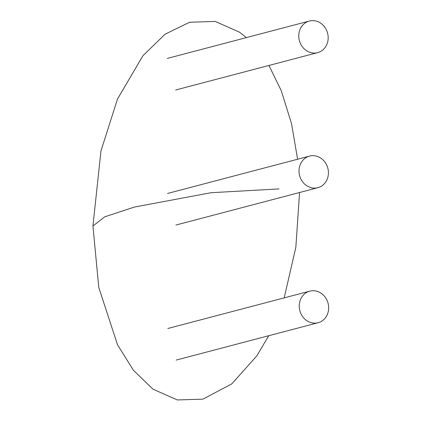 <?xml version="1.0" encoding="UTF-8"?>
<svg xmlns="http://www.w3.org/2000/svg" width="421" height="421" viewBox="0 0 421 421"><rect width="100%" height="100%" fill="white"/><g stroke="black" fill="none" stroke-linecap="round" stroke-linejoin="round"><path stroke-width="0.63" d="M298.999 171.026A16.335 14.593 -104.7 0 1 309.556 156.096A16.335 14.593 -104.7 0 1 327.827 168.179A16.335 14.593 -104.7 0 1 317.871 187.692A16.335 14.593 -104.7 0 1 298.999 171.026M298.768 35.98A16.335 14.593 -104.7 0 1 309.319 21.05A16.335 14.593 -104.7 0 1 327.591 33.133A16.335 14.593 -104.7 0 1 317.634 52.646A16.335 14.593 -104.7 0 1 298.768 35.98M299.236 306.072A16.335 14.593 -104.7 0 1 309.793 291.143A16.335 14.593 -104.7 0 1 328.064 303.225A16.335 14.593 -104.7 0 1 318.108 322.739A16.335 14.593 -104.7 0 1 299.236 306.072M279.081 188.908L211.131 192.707L134.473 207.043L104.75 216.82L92.936 225.982L100.961 150.918L117.491 99.061L143.008 55.625L165.085 34.19L189.587 22.26L215.152 21.429L239.407 32.117L246.385 37.611M268.94 65.46L281.202 90.547L291.527 123.637L297.605 159.238M299.578 192.508L295.847 247.232L284.201 297.873M268.714 335.737L256.821 355.877L231.792 383.868L202.859 399.161L177.294 399.95L152.965 389.167L133.425 370.28L117.527 344.778L98.777 287.443L92.936 225.982M309.556 156.096L167.59 193.45M317.871 187.692L175.899 225.046M309.319 21.05L167.353 58.403M317.634 52.646L175.668 89.999M309.793 291.143L167.821 328.496M318.108 322.739L176.136 360.092"/></g></svg>
